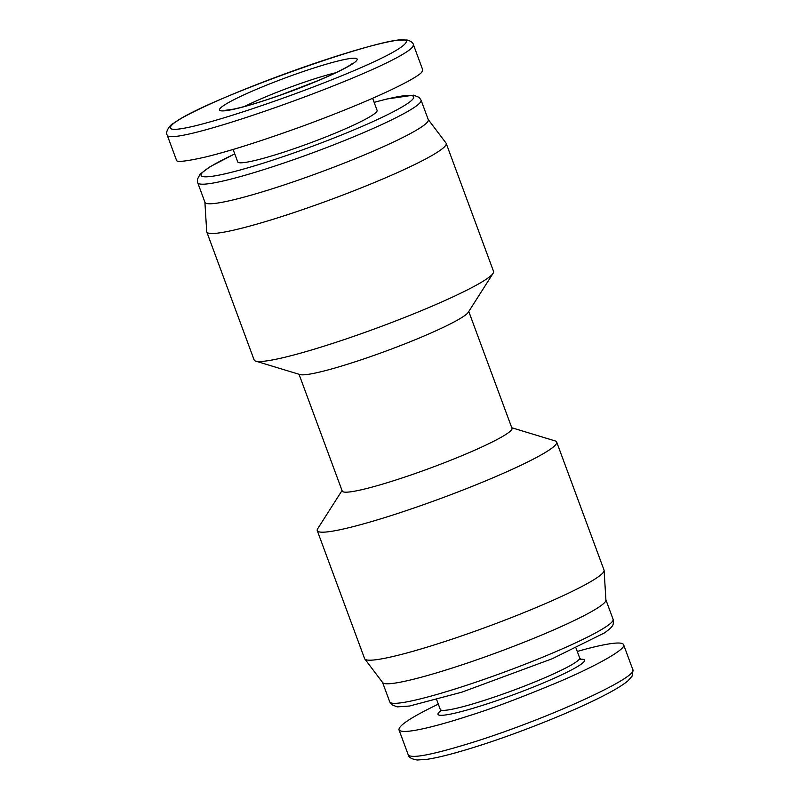 <?xml version="1.0" encoding="UTF-8"?>
<svg xmlns="http://www.w3.org/2000/svg" width="800" height="800" viewBox="0 0 800 800"><rect width="100%" height="100%" fill="white"/><g stroke="black" fill="none" stroke-linecap="round" stroke-linejoin="round"><path stroke-width="1.2" d="M342.03 490.53L317.7 528.72A127.63 12.67 -20.3 0 0 317.26 530.63L364.61 658.64A127.63 12.67 -20.3 0 0 364.8 658.97L382.69 682.64A119.06 11.82 -20.3 0 0 478.4 659.26A119.06 11.82 -20.3 0 0 599.15 606.95A119.06 11.82 -20.3 0 0 605.92 600.07L604.1 570.45A127.63 12.67 -20.3 0 0 604.03 570.07L556.68 442.07A127.63 12.67 -20.3 0 0 555.1 440.9L511.77 427.74M364.8 658.97A127.63 12.67 -20.3 0 0 488.71 626.24A127.63 12.67 -20.3 0 0 604.1 570.45M317.26 530.63A127.63 12.67 -20.3 0 0 441.36 498.23A127.63 12.67 -20.3 0 0 556.68 442.07M299.03 374.29L342.24 491.08A90.49 8.98 -20.3 0 0 430.22 468.11A90.49 8.98 -20.3 0 0 511.97 428.29L468.77 311.5M204.89 202.14L206.7 231.58A127.63 12.67 -20.3 0 0 206.78 231.95L254.13 359.96A127.63 12.67 -20.3 0 0 255.71 361.12L299.95 374.56A90.49 8.98 -20.3 0 0 386.82 350.77A90.49 8.98 -20.3 0 0 468.25 312.31L493.1 273.31A127.63 12.67 -20.3 0 0 493.54 271.39L446.19 143.39A127.63 12.67 -20.3 0 0 446.01 143.05L428.23 119.53M255.71 361.12A127.63 12.67 -20.3 0 0 378.23 327.56A127.63 12.67 -20.3 0 0 493.1 273.31M206.78 231.95A127.63 12.67 -20.3 0 0 330.88 199.55A127.63 12.67 -20.3 0 0 446.19 143.39M197.72 182.75L204.95 202.31A119.06 11.82 -20.3 0 0 303.52 178.3A119.06 11.82 -20.3 0 0 428.29 119.7L421.05 100.14A119.06 11.82 159.7 0 1 296.28 158.74A119.06 11.82 159.7 0 1 197.72 182.75L197.35 179.44L200.11 174.13L209.97 166.78L234.77 153.87M577.26 651.46C598.24 645.41 621.89 640.25 623.59 644.68C626.89 648.87 595.63 666.25 558.92 681.84C520.84 697.71 490.86 709.03 468.97 715.78C443.39 724.19 402.25 735.75 398.98 729.81C398.49 725.59 411.6 717.02 438.31 704.13M405.53 43.25C421.59 21.92 187.53 104.42 171.14 125.88C155.27 147.11 388.84 64.81 405.53 43.25M167.18 135.03L176.39 159.92C175.64 162.53 185.27 161.58 205.27 157.07C228.65 151.43 261.05 141.14 302.49 126.2C385.6 95.65 421.6 75.24 422.03 71.6L422.65 69.64L413.45 44.75L412.83 46.71C396.61 67.96 170.15 149.09 167.18 135.03L167.18 135.02C164.69 132.03 170.88 124.12 172.84 123.73L181.73 118.08C201.65 107.16 230.23 94.59 267.49 80.38C319.08 60.69 376.02 42.69 398.98 40.07L407.07 40C410.95 41.11 413.08 42.7 413.45 44.74M233.12 149.43L237.73 161.89A74.29 7.37 -20.3 0 0 299.24 146.91A74.29 7.37 -20.3 0 0 377.09 110.34L372.63 98.29M244.65 106.44A63.82 6.33 159.7 0 1 298.65 84.17A63.82 6.33 159.7 0 1 335.76 72.74M441.52 710.23A78.1 7.75 -20.3 0 0 487.45 703.78A78.1 7.75 -20.3 0 0 580.14 664.89A78.1 7.75 -20.3 0 0 579.2 659.3M440.19 711.67L440.29 709.47A74.29 7.37 -20.3 0 0 499.09 695.43A74.29 7.37 -20.3 0 0 575.47 662.43A74.29 7.37 -20.3 0 0 579.65 657.92L581.15 659.53M398.98 729.81L408.19 754.7C410.75 759.24 434.08 754.56 478.18 740.67C557.63 714.93 639.13 676.14 632.8 669.57L623.59 644.68M606.38 626.5A119.06 11.82 -20.3 0 0 613.09 619.27C613.4 624.5 614.77 625.4 604.54 632.88L552.19 658.75L461.9 692.16L409.52 706.03L397.2 706.88L391.63 704.64L389.75 701.89A119.06 11.82 -20.3 0 0 483.98 679.39A119.06 11.82 -20.3 0 0 606.38 626.5M280.27 95.21A73.34 7.28 159.7 0 1 233.17 100.09A73.34 7.28 159.7 0 1 351.58 58.36A73.34 7.28 159.7 0 1 280.27 95.21M374.14 102.37A113.35 11.25 159.7 0 1 405.48 104.88A113.35 11.25 159.7 0 1 294.94 152.58A113.35 11.25 159.7 0 1 206.33 176.82A113.35 11.25 159.7 0 1 234.78 153.92M579.65 657.92L576.04 648.15M440.29 709.47L436.68 699.7M632.8 669.57L632.1 676.13L628 680.8C622.58 685.37 612.98 691.08 599.2 697.93C571.6 711.82 523.34 731.43 481.78 744.87C457.8 752.6 439.63 757.41 427.29 759.28L417.33 760C411.73 759.18 408.68 757.42 408.19 754.71M613.09 619.27L605.91 599.88M389.75 701.89L382.58 682.5M352.66 63.29L349.09 65.75C342.77 69.57 332.48 74.51 318.23 80.55L280.39 95.11C260.26 102.15 244.51 106.86 233.14 109.22L225.65 110.26M374.13 102.32L386.95 98.99L413.59 95.15L419.21 97.42L421.05 100.14"/></g></svg>
